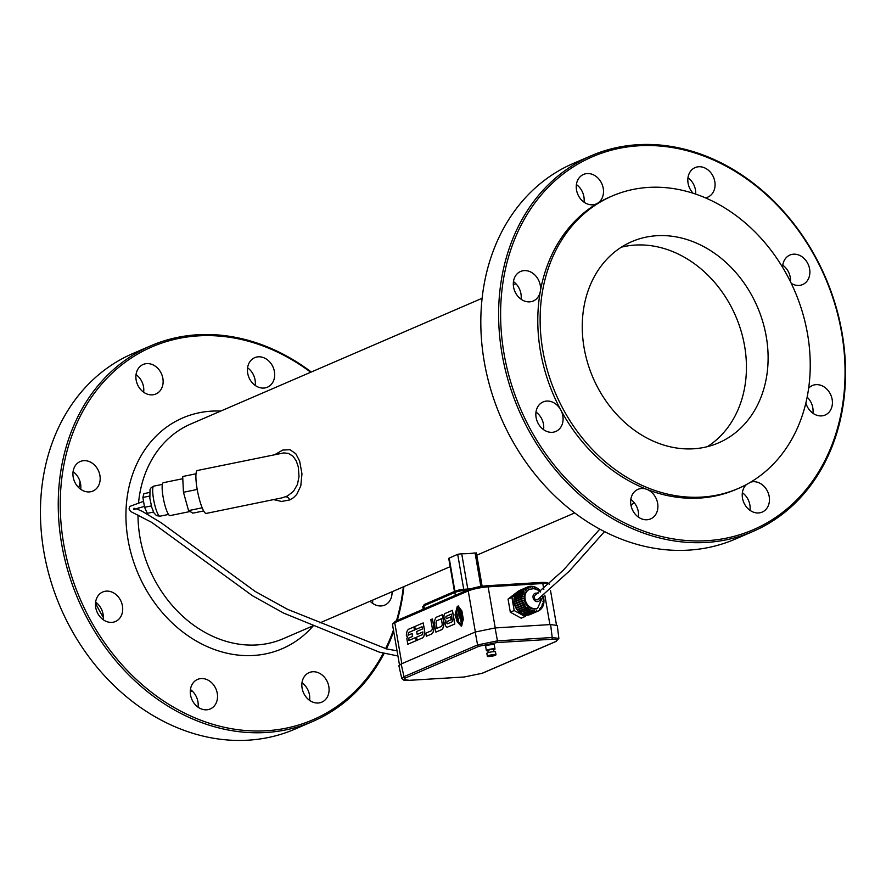 <?xml version="1.0" encoding="UTF-8"?>
<svg xmlns="http://www.w3.org/2000/svg" width="886" height="886" viewBox="0 0 886 886"><rect width="100%" height="100%" fill="white"/><g stroke="black" fill="none" stroke-linecap="round" stroke-linejoin="round"><path stroke-width="1.33" d="M752.613 413.651A109.576 89.497 66.7 0 0 744.107 283.066A109.576 89.497 66.7 0 0 631.762 241.645A109.576 89.497 66.7 0 0 593.011 377.713A109.576 89.497 66.7 0 0 718.601 442.856A109.576 89.497 66.7 0 0 752.613 413.651M707.393 446.655A109.576 89.497 66.7 0 0 730.939 423.01A109.576 89.497 66.7 0 0 726.398 298.405A109.576 89.497 66.7 0 0 621.308 247.205M584.007 202.163A16.07 13.124 66.7 0 0 576.409 184.554M790.489 281.792A16.07 13.124 66.7 0 0 782.792 265.191M749.966 510.303A16.07 13.124 66.7 0 0 744.03 494.056A16.07 13.124 66.7 0 0 742.368 492.705M543.583 429.666A16.07 13.124 66.7 0 0 535.997 412.068M638.407 517.103A16.07 13.124 66.7 0 0 638.297 511.665A16.07 13.124 66.7 0 0 630.81 499.505M812.916 413.241A16.07 13.124 66.7 0 0 807.157 397.149M695.687 194.123A16.07 13.124 66.7 0 0 687.968 177.754M521.057 299.213A16.07 13.124 66.7 0 0 513.459 281.615M701.922 497.079A159.247 130.076 66.7 0 0 738.282 488.474A159.247 130.076 66.7 0 0 794.609 290.708A159.247 130.076 66.7 0 0 612.082 196.039A159.247 130.076 66.7 0 0 547.969 372.375A159.247 130.076 66.7 0 0 701.922 497.079M591.04 155.792L573.242 163.467A204.544 167.066 66.7 0 0 490.888 389.951A204.544 167.066 66.7 0 0 688.632 550.128A204.544 167.066 66.7 0 0 735.336 539.076L753.133 531.39A204.544 167.066 66.7 0 0 825.475 277.384A204.544 167.066 66.7 0 0 591.04 155.792A204.544 167.066 66.7 0 0 508.686 382.276A204.544 167.066 66.7 0 0 706.441 542.442A204.544 167.066 66.7 0 0 753.133 531.39M582.346 200.812A16.07 13.124 66.7 0 0 596.256 203.935A16.07 13.124 66.7 0 0 597.485 203.304A16.07 13.124 66.7 0 0 601.583 183.203A16.07 13.124 66.7 0 0 583.52 174.431A16.07 13.124 66.7 0 0 582.346 200.812M791.264 283.365A16.07 13.124 66.7 0 0 802.627 284.572A16.07 13.124 66.7 0 0 808.309 264.615A16.07 13.124 66.7 0 0 789.891 255.057A16.07 13.124 66.7 0 0 784.907 259.343A16.07 13.124 66.7 0 0 782.626 267.406M746.466 484.52A16.07 13.124 66.7 0 0 744.772 504.488A16.07 13.124 66.7 0 0 762.215 512.086A16.07 13.124 66.7 0 0 763.378 485.705A16.07 13.124 66.7 0 0 750.663 482.139M560.816 427.163A16.07 13.124 66.7 0 0 560.772 409.963A16.07 13.124 66.7 0 0 543.096 401.934A16.07 13.124 66.7 0 0 537.414 421.891A16.07 13.124 66.7 0 0 555.832 431.449A16.07 13.124 66.7 0 0 560.816 427.163M657.645 503.314A16.07 13.124 66.7 0 0 646.902 489.382A16.07 13.124 66.7 0 0 637.92 489.371A16.07 13.124 66.7 0 0 632.227 509.328A16.07 13.124 66.7 0 0 650.656 518.886A16.07 13.124 66.7 0 0 657.645 503.314M805.872 403.019A16.07 13.124 66.7 0 0 825.165 415.025A16.07 13.124 66.7 0 0 831.633 397.227A16.07 13.124 66.7 0 0 816.095 384.646A16.07 13.124 66.7 0 0 812.429 385.51A16.07 13.124 66.7 0 0 808.663 388.212M705.378 197.855A16.07 13.124 66.7 0 0 707.814 197.135A16.07 13.124 66.7 0 0 713.496 177.178A16.07 13.124 66.7 0 0 695.078 167.62A16.07 13.124 66.7 0 0 688.079 183.192A16.07 13.124 66.7 0 0 693.173 193.292M529.629 301.86A16.07 13.124 66.7 0 0 533.294 300.996A16.07 13.124 66.7 0 0 540.305 291.461A16.07 13.124 66.7 0 0 535.066 275.181A16.07 13.124 66.7 0 0 520.558 271.481A16.07 13.124 66.7 0 0 514.09 289.279A16.07 13.124 66.7 0 0 529.629 301.86M612.082 196.039L609.756 197.035A159.247 130.076 66.7 0 0 597.485 203.304A159.247 130.076 66.7 0 0 540.305 291.461A159.247 130.076 66.7 0 0 560.772 409.963A159.247 130.076 66.7 0 0 646.902 489.382A159.247 130.076 66.7 0 0 699.608 498.076A159.247 130.076 66.7 0 0 735.967 489.471L738.282 488.474M706.962 540.693A203.082 165.87 66.7 0 0 802.029 235.621A203.082 165.87 66.7 0 0 509.594 253.451A203.082 165.87 66.7 0 0 706.962 540.693M89.253 491.918A16.07 13.124 -113.3 0 1 73.715 479.337A16.07 13.124 -113.3 0 1 80.183 461.54A16.07 13.124 -113.3 0 1 98.612 471.097A16.07 13.124 -113.3 0 1 92.919 491.054A16.07 13.124 -113.3 0 1 89.253 491.918M73.084 471.673A16.07 13.124 -113.3 0 1 80.681 489.271M310.72 372.242A203.082 165.87 66.7 0 0 61.832 478.052A203.082 165.87 66.7 0 0 266.586 730.74A203.082 165.87 66.7 0 0 383.228 653.303M385.598 648.674A203.082 165.87 66.7 0 0 393.45 630.024M396.474 620.765A203.082 165.87 66.7 0 0 403.34 586.875M141.97 390.859A16.07 13.124 -113.3 0 1 143.133 364.478A16.07 13.124 -113.3 0 1 161.562 374.036A16.07 13.124 -113.3 0 1 155.87 393.993A16.07 13.124 -113.3 0 1 141.97 390.859M323.002 675.752A16.07 13.124 -113.3 0 1 321.839 702.133A16.07 13.124 -113.3 0 1 303.411 692.586A16.07 13.124 -113.3 0 1 309.103 672.629A16.07 13.124 -113.3 0 1 323.002 675.752M217.269 693.373A16.07 13.124 -113.3 0 1 210.27 708.944A16.07 13.124 -113.3 0 1 191.852 699.386A16.07 13.124 -113.3 0 1 197.534 679.429A16.07 13.124 -113.3 0 1 217.269 693.373M120.441 617.221A16.07 13.124 -113.3 0 1 115.457 621.507A16.07 13.124 -113.3 0 1 97.039 611.949A16.07 13.124 -113.3 0 1 102.721 591.992A16.07 13.124 -113.3 0 1 119.2 598.072A16.07 13.124 -113.3 0 1 120.441 617.221M392.033 591.759A16.07 13.124 -113.3 0 1 384.79 605.083A16.07 13.124 -113.3 0 1 370.126 601.206M247.703 373.25A16.07 13.124 -113.3 0 1 254.703 357.678A16.07 13.124 -113.3 0 1 273.121 367.236A16.07 13.124 -113.3 0 1 267.439 387.193A16.07 13.124 -113.3 0 1 247.703 373.25M80.128 481.895A159.247 130.076 66.7 0 0 78.843 487.765M95.511 603.122A159.247 130.076 66.7 0 0 103.374 617.509M190.313 690.792A159.247 130.076 66.7 0 0 192.827 691.623M136.034 374.612A16.07 13.124 -113.3 0 1 143.632 392.21M301.993 682.752A16.07 13.124 -113.3 0 1 303.654 684.103A16.07 13.124 -113.3 0 1 309.591 700.35M190.435 689.563A16.07 13.124 -113.3 0 1 197.921 701.723A16.07 13.124 -113.3 0 1 198.032 707.161M95.622 602.126A16.07 13.124 -113.3 0 1 101.048 608.372A16.07 13.124 -113.3 0 1 103.208 619.724M372.674 600.11A16.07 13.124 -113.3 0 1 372.541 603.3M247.593 367.812A16.07 13.124 -113.3 0 1 255.19 385.41M311.274 371.998A204.544 167.066 66.7 0 0 150.664 345.839A204.544 167.066 66.7 0 0 68.311 572.323A204.544 167.066 66.7 0 0 266.066 732.5A204.544 167.066 66.7 0 0 312.758 721.448A204.544 167.066 66.7 0 0 384.059 653.525M386.396 648.884A204.544 167.066 66.7 0 0 393.694 631.441M397.26 620.422A204.544 167.066 66.7 0 0 403.905 586.632M150.664 345.839L132.867 353.525A204.544 167.066 66.7 0 0 50.513 580.009A204.544 167.066 66.7 0 0 248.257 740.175A204.544 167.066 66.7 0 0 294.96 729.123L312.758 721.448M447.253 627.222L454.806 624.01L452.447 610.343L444.894 613.555A3.721 2.06 -93.5 0 0 444.019 617.453A3.721 2.06 -93.5 0 0 445.857 620.477A3.721 2.06 -93.5 0 0 445.248 624.564A3.721 2.06 -93.5 0 0 447.253 627.222L454.684 624.021L452.325 610.343M451.273 614.164L446.289 616.324A1.24 0.687 -93.5 0 0 446.035 617.586A1.24 0.687 -93.5 0 0 446.622 618.572M450.586 616.866L451.096 619.801L447.065 621.54A1.24 0.687 -93.5 0 0 446.821 622.869A1.24 0.687 -93.5 0 0 447.463 623.81L452.558 621.607L451.273 614.131L446.167 616.324A1.24 0.687 -93.5 0 0 445.924 617.653A1.24 0.687 -93.5 0 0 446.566 618.605L450.708 616.855L451.218 619.79L447.186 621.529A1.24 0.687 -93.5 0 0 446.943 622.803A1.24 0.687 -93.5 0 0 447.519 623.788M435.879 632.139L441.948 629.558A7.099 3.932 -93.5 0 0 443.631 621.496L442.446 614.651L436.377 617.221A6.977 3.865 -93.5 0 0 434.705 625.294L435.879 632.139L441.826 629.569A7.099 3.932 -93.5 0 0 443.509 621.496L442.324 614.662M441.339 618.805L437.208 620.588A2.658 1.473 -93.5 0 0 436.266 623.799L437.042 628.307M437.208 620.588L437.086 620.599A2.658 1.473 -93.5 0 0 436.145 623.81L436.931 628.351L441.294 626.468A2.547 1.418 -93.5 0 0 442.114 623.312L441.328 618.76L437.086 620.599M430.829 619.624L432.246 627.809A2.902 1.606 86.5 0 1 431.316 630.788L425.812 633.158L426.343 636.248L431.482 634.033A6.745 3.732 -93.5 0 0 433.597 625.771L432.412 618.937L430.829 619.624M426.343 636.248L431.604 634.022A6.745 3.732 -93.5 0 0 433.719 625.771L432.412 618.937M417.118 640.235L422.245 638.02A6.745 3.732 -93.5 0 0 424.361 629.758L423.176 622.924L414.759 626.557L415.29 629.647L422.046 626.734L422.445 629.005L416.675 631.496L417.173 634.409L422.943 631.917L422.522 634.575L416.586 637.145L417.118 640.235L422.245 638.02M417.173 634.409L422.954 631.962M415.29 629.647L422.057 626.779M422.367 638.009A6.745 3.732 -93.5 0 0 424.483 629.758L423.176 622.924M409.055 640.39L408.667 638.164L412.666 636.436L412.156 633.523L408.036 635.262L408.457 632.593L414.404 630.035L413.873 626.945L408.745 629.16A6.745 3.732 -93.5 0 0 406.408 635.661L407.494 637.034L406.851 638.728L407.804 644.255L416.232 640.611L415.7 637.521L408.933 640.445L408.546 638.175L412.544 636.447L412.034 633.534M407.804 644.255L416.354 640.611L415.7 637.521M408.158 635.251L408.579 632.593L414.526 630.024L413.873 626.945M456.423 619.192L457.121 621.562L461.218 626.158L456.6 618.406M461.218 626.158L461.108 624.785L457.464 620.676L455.637 615.405L458.14 606.046L457.276 606.367L455.005 614.962L456.478 619.181M457.032 618.173L455.526 615.416L458.018 606.046M456.755 617.553L458.97 610.764L458.217 607.131L455.902 615.571L457.11 617.188L458.848 610.764M458.97 610.764L458.217 607.131M461.717 625.937L462.392 622.703L459.956 608.638L458.261 605.946L461.717 625.937L462.27 622.703L459.834 608.649L458.261 605.946M458.14 620.477L459.834 615.848L459.081 612.215L457.431 617.963L458.317 620.266L459.712 615.848L459.081 612.215M460.089 608.571L461.684 610.687L463.256 619.768L462.448 622.216L463.134 619.779L461.562 610.687L460.089 608.571L462.448 622.216M461.861 610.853L463.278 619.026M518.232 591.25L508.055 599.091L511.931 597.419L514.19 610.543L525.044 616.512L526.627 615.194M515.375 594.55L511.931 597.419M508.055 599.091L510.325 612.215L514.19 610.543M510.325 612.215L521.178 618.184L525.044 616.512M153.522 512.053L147.297 513.326L144.573 507.301L142.879 497.467L143.897 493.646L149.512 492.494M144.573 507.301L151.362 505.917M142.879 497.467L149.601 496.082M190.102 511.51L170.068 515.619A16.801 3.134 -101.6 0 1 169.514 515.497A16.801 3.134 -101.6 0 1 163.356 498.419A16.801 3.134 -101.6 0 1 163.312 482.704L182.793 478.706M203.658 510.934L192.882 513.149L188.563 510.602L183.468 492.284L182.682 476.513L196.027 473.777M188.563 510.602L202.174 507.811M183.468 492.284L197.213 489.46M205.519 513.249A21.917 4.087 78.4 0 0 206.25 513.415L281.969 497.877L287.529 495.95L293.521 491.276L297.441 484.454L299.025 476.579L298.272 466.822L296.223 460.82L293.022 456.235L288.437 453.422L283.852 452.901L197.434 470.477A21.917 4.087 78.4 0 0 197.489 490.977A21.917 4.087 78.4 0 0 205.519 513.249M274.915 454.573L282.789 450.055L290.043 449.723L295.802 453.754L299.656 461.108L301.96 473.822L300.797 485.905L296.721 494.454L293.532 497.666L289.689 499.948A4.386 3.577 66.7 0 0 285.558 496.825M273.541 499.604L281.549 501.454L289.689 499.948M467.808 589.046L461.706 553.717L457.685 554.304L448.726 558.346L454.452 591.483M461.706 553.717A116.886 95.466 66.7 0 0 475.062 552.908L475.904 553.196M220.747 411.071A125.646 102.621 66.7 0 0 128.027 539.685A125.646 102.621 66.7 0 0 205.574 645.85A125.646 102.621 66.7 0 0 313.301 625.782M599.811 529.108L563.175 570.362L534.513 595.769L534.358 598.438L535.653 599.8L537.359 599.833L569.31 571.138L604.518 531.589M529.175 589.5A10.222 8.351 66.7 0 0 528.787 589.655A10.222 8.351 66.7 0 0 525.165 602.358A10.222 8.351 66.7 0 0 536.894 608.438A10.222 8.351 66.7 0 0 537.27 608.261M520.104 590.231A13.146 10.743 66.7 0 0 519.883 590.32L527.624 586.975A13.146 10.743 66.7 0 1 528.632 586.61L529.075 588.005L529.097 586.488A13.146 10.743 66.7 0 1 530.382 586.288L530.636 587.706L530.869 586.255A13.146 10.743 66.7 0 1 532.209 586.299L532.253 587.717L532.707 586.366A13.146 10.743 66.7 0 1 534.048 586.665L534.38 588.193L534.546 586.82A13.146 10.743 66.7 0 1 535.864 587.374L535.498 588.647L536.329 587.617A13.146 10.743 66.7 0 1 537.592 588.393L537.06 589.511M527.624 586.975A13.146 10.743 66.7 0 0 527.414 587.075L528.045 588.393M518.21 591.427L518.144 591.316A13.146 10.743 66.7 0 1 519.251 590.63L526.982 587.285L527.613 588.603M526.982 587.285A13.146 10.743 66.7 0 0 525.885 587.983L526.295 589.489L525.509 588.271A13.146 10.743 66.7 0 0 524.545 589.19L525.487 590.264L524.224 589.555A13.146 10.743 66.7 0 0 523.427 590.663L524.235 592.014L523.172 591.106A13.146 10.743 66.7 0 0 522.574 592.369L523.726 593.088L522.386 592.867A13.146 10.743 66.7 0 0 521.998 594.262L523.205 594.761L521.887 594.794A13.146 10.743 66.7 0 0 521.71 596.278L522.95 596.555L521.688 596.843A13.146 10.743 66.7 0 0 521.732 598.371L522.962 598.415L521.788 598.947A13.146 10.743 66.7 0 0 522.053 600.486L523.249 600.298L522.197 601.051A13.146 10.743 66.7 0 0 522.674 602.558L523.792 602.137L522.895 603.1A13.146 10.743 66.7 0 0 523.571 604.54L524.59 603.898L523.859 605.049A13.146 10.743 66.7 0 0 524.722 606.367L525.952 605.991L525.066 606.832A13.146 10.743 66.7 0 0 526.096 607.995L527.214 607.386L526.494 608.394A13.146 10.743 66.7 0 0 527.646 609.38L528.2 608.217L528.089 609.712A13.146 10.743 66.7 0 0 529.341 610.487L529.706 609.203L529.817 610.731A13.146 10.743 66.7 0 0 531.135 611.274L531.788 610.066L531.622 611.429A13.146 10.743 66.7 0 0 532.973 611.739L532.929 610.321L533.461 611.794A13.146 10.743 66.7 0 0 534.801 611.849L534.557 610.432L535.288 611.816A13.146 10.743 66.7 0 0 536.584 611.606L536.606 610.1L537.049 611.484A13.146 10.743 66.7 0 0 538.046 611.118A13.146 10.743 66.7 0 0 538.256 611.03L538.256 611.03M538.688 610.819A13.146 10.743 66.7 0 0 539.795 610.122L539.375 608.616L540.172 609.823A13.146 10.743 66.7 0 0 541.136 608.915L540.515 607.464L541.457 608.538A13.146 10.743 66.7 0 0 542.243 607.431L541.446 606.09L542.498 606.999A13.146 10.743 66.7 0 0 543.107 605.725L542.132 604.518L543.284 605.238A13.146 10.743 66.7 0 0 543.683 603.842L542.476 603.333L543.782 603.311A13.146 10.743 66.7 0 0 543.96 601.815L542.93 601.594M543.129 601.638L543.982 601.262L543.029 601.051M543.982 601.262A13.146 10.743 66.7 0 0 543.938 599.722L543.162 599.7M543.173 599.468L543.882 599.157L543.173 599.135M543.882 599.157A13.146 10.743 66.7 0 0 543.616 597.607L543.052 597.707M543.472 597.053A13.146 10.743 66.7 0 0 543.251 596.278M539.098 590.785L539.585 590.098A13.146 10.743 66.7 0 1 540.604 591.272L540.117 591.737M537.536 589.755L538.035 588.714A13.146 10.743 66.7 0 1 539.186 589.699L538.655 590.453M519.883 590.32A13.146 10.743 66.7 0 0 519.672 590.408L527.414 587.075M518.144 591.316L525.885 587.983M516.948 592.701L516.804 592.524A13.146 10.743 66.7 0 1 517.767 591.615L525.509 588.271M516.804 592.524L524.545 589.19M515.94 594.218L515.685 594.008A13.146 10.743 66.7 0 1 516.483 592.9L524.224 589.555M515.685 594.008L523.427 590.663M515.22 595.957L514.832 595.713A13.146 10.743 66.7 0 1 515.43 594.44L523.172 591.106M514.832 595.713L522.574 592.369M523.15 593.332L523.726 593.088M514.832 597.84L514.257 597.596A13.146 10.743 66.7 0 1 514.644 596.2L522.386 592.867M514.257 597.596L521.998 594.262M522.519 595.06L523.205 594.761M514.81 599.811L513.969 599.623A13.146 10.743 66.7 0 1 514.146 598.128L521.887 594.794M513.969 599.623L521.71 596.278M522.087 596.931L522.95 596.555M522.962 598.415L513.991 601.716A13.146 10.743 66.7 0 1 513.946 600.176L521.688 596.843M513.991 601.716L521.732 598.371M515.574 603.909L514.323 603.831A13.146 10.743 66.7 0 1 514.057 602.281L521.788 598.947M514.323 603.831L522.053 600.486M515.508 603.632L523.249 600.298M516.25 605.969L514.943 605.902A13.146 10.743 66.7 0 1 514.456 604.396L522.197 601.051M514.943 605.902L522.674 602.558M516.051 605.481L523.792 602.137M523.571 604.54L515.829 607.885A13.146 10.743 66.7 0 1 515.154 606.445L522.895 603.1M523.859 605.049L516.117 608.383L516.937 607.408M517.125 607.752L524.866 604.407M516.117 608.383A13.146 10.743 66.7 0 0 516.981 609.712L524.722 606.367M525.066 606.832L517.324 610.166L518.122 609.214M518.21 609.335L525.952 605.991M517.324 610.166A13.146 10.743 66.7 0 0 518.354 611.34L526.096 607.995M526.229 607.807L527.214 607.386M526.494 608.394L518.753 611.739L519.34 610.908M518.753 611.739A13.146 10.743 66.7 0 0 519.905 612.724L527.646 609.38M527.89 608.87L528.643 608.549M528.089 609.712L520.658 612.403M520.348 613.046A13.146 10.743 66.7 0 0 521.599 613.821L529.341 610.487M529.562 609.712L530.171 609.446M529.817 610.731L522.219 613.555M522.075 614.064A13.146 10.743 66.7 0 0 523.393 614.618L531.135 611.274M531.622 611.429L523.925 614.386M523.881 614.773A13.146 10.743 66.7 0 0 525.232 615.072L532.973 611.739M533.461 611.794L525.719 614.862M525.719 615.139A13.146 10.743 66.7 0 0 527.059 615.183L534.801 611.849M535.288 611.816L527.524 614.984M527.547 615.161A13.146 10.743 66.7 0 0 528.842 614.95L536.584 611.606M537.049 611.484L529.285 614.762M529.307 614.829A13.146 10.743 66.7 0 0 530.304 614.463A13.146 10.743 66.7 0 0 530.526 614.363L537.835 611.207M542.708 605.481L543.284 605.238M543.107 603.599L543.782 603.311M538.699 590.486L539.585 590.098M537.281 589.046L538.035 588.714M535.72 587.883L536.329 587.617M494 654.51A4.386 0.72 170.2 0 0 489.548 655.241A4.386 0.72 170.2 0 0 487.355 656.26A4.386 0.72 170.2 0 0 491.796 656.216A4.386 0.72 170.2 0 0 495.994 654.765A4.386 0.72 170.2 0 0 494 654.51M492.45 655.175L490.235 655.762L492.45 655.175M495.994 654.765L495.507 651.93A4.386 0.72 170.2 0 0 493.502 651.675A4.386 0.72 170.2 0 0 489.05 652.395A4.386 0.72 170.2 0 0 486.868 653.425L487.355 656.26M493.978 651.653L493.568 649.338L492.239 649.161L487.809 650.335L488.219 652.65M493.668 649.859A4.386 0.72 170.2 0 0 495.008 649.084A4.386 0.72 170.2 0 0 493.015 648.829A4.386 0.72 170.2 0 0 488.563 649.56A4.386 0.72 170.2 0 0 486.37 650.579A4.386 0.72 170.2 0 0 487.909 650.856M495.008 649.084L494.277 644.831A4.386 0.72 170.2 0 0 492.284 644.565A4.386 0.72 170.2 0 0 487.832 645.296A4.386 0.72 170.2 0 0 485.639 646.315L486.37 650.579M555.633 641.564L557.549 639.781L553.717 639.149L496.913 642.56L479.027 646.237L405.445 677.989L403.418 679.551L409.41 680.326L464.164 676.993L482.05 673.316L555.633 641.564A1.462 1.196 -113.3 0 0 555.965 641.486L555.965 641.486A1.462 1.196 -113.3 0 0 556.297 641.254M482.05 673.316A1.462 1.196 66.7 0 0 482.383 673.238L555.965 641.486L558.867 638.407L552.211 637.521L497.456 640.855L477.576 644.942L403.994 676.694L401.746 678.477L398.899 665.751L401.148 663.991L403.994 676.694A1.462 1.196 66.7 0 0 405.445 677.989M401.148 663.991L475.217 632.028L495.097 627.941L550.616 624.564L557.272 625.427L558.867 638.407M159.425 516.095A15.339 2.857 -101.6 0 1 153.799 500.501A15.339 2.857 -101.6 0 1 153.765 486.148L151.118 487.688L150.044 489.504L149.856 498.397L151.849 507.612L154.009 512.972L156.457 515.608L159.934 516.206A15.339 2.857 -101.6 0 1 159.425 516.095M137.994 515.043A116.886 95.466 66.7 0 0 139.955 537.226A116.886 95.466 66.7 0 0 283.442 638.618L313.245 625.76M482.095 298.283L190.811 423.995A116.886 95.466 66.7 0 0 138.581 502.506M138.172 507.899A116.886 95.466 66.7 0 0 138.094 509.55M463.732 589.301L457.685 554.304M480.865 586.454L475.062 552.908M454.928 591.283L449.18 557.981M423.209 609.225L422.777 606.688A7.309 1.196 -9.8 0 1 423.896 605.814A1.462 1.196 -113.3 0 1 424.538 604.396L455.493 591.04A1.462 1.196 66.7 0 1 455.825 590.962A5.848 0.952 -9.8 0 1 463.777 589.323A1.462 0.808 -93.5 0 1 463.932 589.29L470.51 588.891M470.422 588.924L464.098 589.301M422.777 606.688L424.538 604.396A1.462 1.196 -113.3 0 1 424.87 604.318M455.36 595.348L454.85 592.457A7.309 1.196 -9.8 0 1 464.796 590.408A1.462 0.808 -93.5 0 0 463.932 589.29L455.493 591.04A1.462 1.196 66.7 0 0 454.85 592.457L423.896 605.814L424.394 608.715M467.132 590.264L464.796 590.408L464.94 591.217M399.475 664.888L392.476 624.397L395.366 621.241L468.893 589.511A1.462 1.196 66.7 0 1 469.226 589.434A13.146 2.149 -9.8 0 1 487.123 585.757A1.462 0.808 -93.5 0 1 487.278 585.724L541.933 582.39A1.462 0.808 86.5 0 1 542.797 583.509L488.142 586.842A1.462 0.808 -93.5 0 0 487.278 585.724L468.893 589.511A1.462 1.196 66.7 0 0 468.251 590.929L394.735 622.659A1.462 1.196 -113.3 0 1 395.699 621.164M543.827 589.467L542.797 583.509A14.608 2.381 -9.8 0 1 549.464 584.361L547.116 582.523L541.933 582.39A1.462 0.808 86.5 0 0 541.778 582.423L487.444 585.735M392.476 624.397A14.608 2.381 -9.8 0 1 394.735 622.659L401.823 663.703M475.35 631.973L468.251 590.929A14.608 2.381 -9.8 0 1 488.142 586.842L495.241 627.93M544.812 595.148L549.896 624.597M537.99 593.631A4.386 3.577 66.7 0 0 534.291 593.764A4.386 3.577 66.7 0 0 533.062 597.607A4.386 3.577 66.7 0 0 537.027 601.638A4.386 3.577 66.7 0 0 540.427 598.116M528.787 589.655L529.562 589.323A10.222 8.351 66.7 0 0 525.11 599.235A10.222 8.351 66.7 0 0 537.669 608.106L542.808 596.577M463.843 677.015A1.462 0.808 -93.5 0 0 464.009 677.026L482.383 673.238A1.462 1.196 66.7 0 0 482.671 673.05M551.668 639.227A1.462 0.808 -93.5 0 0 552.211 637.521L550.616 624.564M495.097 627.941L497.456 640.855A1.462 0.808 86.5 0 1 496.913 642.56M479.027 646.237A1.462 1.196 -113.3 0 1 477.576 644.942L475.217 632.028M401.746 678.477L403.806 680.171L407.095 680.448L464.009 677.026A1.462 0.808 -93.5 0 0 464.164 676.993M397.936 655.983L379.286 652.129L283.531 613.057L252.399 595.702L151.86 522.452L130.696 511.521L129.057 508.963L129.655 506.482L143.543 501.332M397.039 650.811L386.562 648.917L287.562 609.324L255.257 591.494L161.197 522.795L142.269 511.322L135.89 508.608M144.418 506.371L133.697 509.572L134.074 508.154M162.359 484.387L153.765 486.148M168.528 514.445L159.934 516.206M319.89 622.891L450.166 566.663M476.768 555.19L574.726 512.916M513.326 284.805L515.874 283.708M476.369 552.886L482.128 586.255M556.441 624.807L550.516 590.519M631.031 505.507L634.055 502.517M529.562 589.323L533.793 588.636L538.289 590.209L540.405 592.036M536.894 608.438L537.669 608.106M530.304 614.463L538.046 611.118"/></g></svg>
